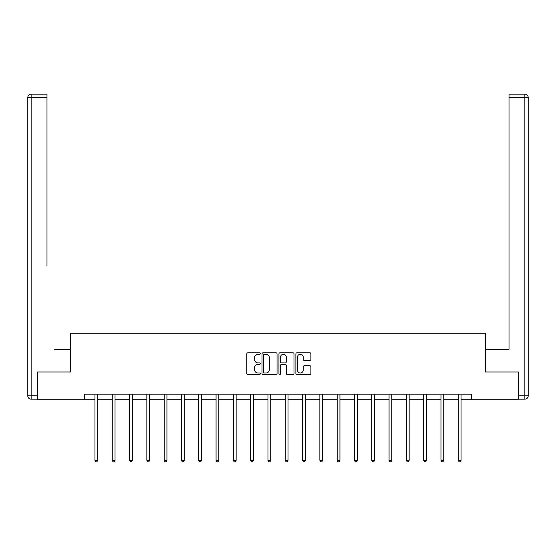 <?xml version="1.0" encoding="UTF-8"?>
<svg xmlns="http://www.w3.org/2000/svg" width="556" height="556" viewBox="0 0 556 556"><rect width="100%" height="100%" fill="white"/><g stroke="black" fill="none" stroke-linecap="round" stroke-linejoin="round"><path stroke-width="0.83" d="M260.257 353.54A0.764 0.764 0 0 0 259.492 352.775L247.927 352.775A1.091 1.091 0 0 0 246.836 353.866L246.836 373.458A1.091 1.091 0 0 0 247.927 374.549L259.492 374.549A0.764 0.764 0 0 0 260.257 373.785A0.764 0.764 0 0 0 259.492 373.027L257.998 373.027A3.482 3.482 0 0 1 254.516 369.538L254.516 367.905A3.482 3.482 0 0 1 257.998 364.423L259.492 364.423A0.764 0.764 0 0 0 260.257 363.666A0.764 0.764 0 0 0 259.492 362.901L257.998 362.901A3.482 3.482 0 0 1 254.516 359.419L254.516 357.786A3.482 3.482 0 0 1 257.998 354.297L259.492 354.297A0.764 0.764 0 0 0 260.257 353.54M309.817 360.448A1.091 1.091 0 0 0 310.901 359.364L310.901 353.866A1.091 1.091 0 0 0 309.817 352.775L296.967 352.775A1.091 1.091 0 0 0 295.882 353.866L295.882 373.458A1.091 1.091 0 0 0 296.967 374.549L309.817 374.549A1.091 1.091 0 0 0 310.901 373.458L310.901 366.821A1.091 1.091 0 0 0 309.817 365.73L304.32 365.73A1.091 1.091 0 0 0 303.228 366.821L303.228 370.115A2.912 2.912 0 0 1 300.316 373.027A2.912 2.912 0 0 1 297.404 370.115L297.404 357.209A2.912 2.912 0 0 1 300.316 354.297A2.912 2.912 0 0 1 303.228 357.209L303.228 359.364A1.091 1.091 0 0 0 304.32 360.448L309.817 360.448M46.989 94.166L31.129 94.166L46.989 94.166L39.886 94.166L46.989 94.166L46.989 97.495L31.129 97.495L31.129 395.823L37.113 395.823L37.113 371.978L70.501 371.978L70.501 333.162L485.499 333.162L485.499 371.978L518.553 371.978L518.553 399.708L471.418 399.708L471.418 394.162L84.581 394.162L84.581 399.708L94.951 399.708M37.447 371.978L37.447 399.708L84.581 399.708M277.048 353.866A1.091 1.091 0 0 0 275.957 352.775L263.113 352.775A1.091 1.091 0 0 0 262.022 353.866L262.022 373.458A1.091 1.091 0 0 0 263.113 374.549L275.957 374.549A1.091 1.091 0 0 0 277.048 373.458L277.048 353.866M280.043 352.775L292.887 352.775A1.091 1.091 0 0 1 293.978 353.866L293.978 373.458A1.091 1.091 0 0 1 292.887 374.549L287.389 374.549A1.091 1.091 0 0 1 286.298 373.458L286.298 365.514A1.091 1.091 0 0 0 285.214 364.423L281.565 364.423A1.091 1.091 0 0 0 280.474 365.514L280.474 373.785A0.764 0.764 0 0 1 279.717 374.549A0.764 0.764 0 0 1 278.952 373.785L278.952 353.866A1.091 1.091 0 0 1 280.043 352.775M97.724 399.708L112.256 399.708M115.029 399.708L129.555 399.708M132.328 399.708L146.853 399.708M149.627 399.708L164.159 399.708M166.932 399.708L181.458 399.708M184.231 399.708L198.756 399.708M201.529 399.708L216.062 399.708M218.835 399.708L233.36 399.708M236.133 399.708L250.659 399.708M253.432 399.708L267.964 399.708M270.737 399.708L285.263 399.708M288.036 399.708L302.568 399.708M305.341 399.708L319.867 399.708M322.64 399.708L337.165 399.708M339.938 399.708L354.471 399.708M357.244 399.708L371.769 399.708M374.542 399.708L389.068 399.708M391.841 399.708L406.373 399.708M409.147 399.708L423.672 399.708M426.445 399.708L440.971 399.708M443.744 399.708L458.276 399.708M461.049 399.708L471.418 399.708M264.308 354.297A0.764 0.764 0 0 0 263.551 355.062L263.551 372.263A0.764 0.764 0 0 0 264.308 373.027L265.886 373.027A3.482 3.482 0 0 0 269.375 369.538L269.375 357.786A3.482 3.482 0 0 0 265.886 354.297L264.308 354.297M286.298 357.265A2.912 2.912 0 0 0 283.386 354.353A2.912 2.912 0 0 0 280.474 357.265L280.474 361.81A1.091 1.091 0 0 0 281.565 362.901L285.214 362.901A1.091 1.091 0 0 0 286.298 361.81L286.298 357.265M97.87 394.162L97.807 394.322A1.112 1.112 0 0 0 97.724 394.739L97.724 460.396L94.951 460.396L94.951 394.739A1.112 1.112 0 0 0 94.874 394.322L94.805 394.162M97.724 460.396L96.89 461.834L95.785 461.834L94.951 460.396M70.39 371.978L70.39 349.244L54.641 349.244M46.989 97.495L46.989 266.067M27.8 395.823L31.129 395.823L31.129 399.152L37.113 399.152L31.129 399.152A3.329 3.329 0 0 1 27.8 395.823L27.8 97.495A3.329 3.329 0 0 1 31.129 94.166A3.329 3.329 0 0 0 27.8 97.495A3.329 3.329 0 0 1 31.129 94.166A3.329 3.329 0 0 0 27.8 97.495L31.129 97.495L31.129 94.166M37.113 395.823L37.113 399.152M501.359 349.244L509.011 349.244L509.011 94.166L524.871 94.166L509.011 94.166M485.61 371.978L485.61 349.244L509.011 349.244L509.011 266.067M518.887 395.823L524.871 395.823L524.871 97.495L528.2 97.495A3.329 3.329 0 0 0 524.871 94.166A3.329 3.329 0 0 1 528.2 97.495L528.2 395.823A3.329 3.329 0 0 1 524.871 399.152L518.887 399.152L518.553 371.978M524.871 399.152A3.329 3.329 0 0 0 528.2 395.823L524.871 395.823L524.871 399.152M115.168 394.162L115.106 394.322A1.112 1.112 0 0 0 115.029 394.739L115.029 460.396L112.256 460.396L112.256 394.739A1.112 1.112 0 0 0 112.173 394.322L112.11 394.162M115.029 460.396L114.195 461.834L113.083 461.834L112.256 460.396M132.474 394.162L132.404 394.322A1.112 1.112 0 0 0 132.328 394.739L132.328 460.396L129.555 460.396L129.555 394.739A1.112 1.112 0 0 0 129.472 394.322L129.409 394.162M132.328 460.396L131.494 461.834L130.389 461.834L129.555 460.396M149.772 394.162L149.71 394.322A1.112 1.112 0 0 0 149.627 394.739L149.627 460.396L146.853 460.396L146.853 394.739A1.112 1.112 0 0 0 146.777 394.322L146.708 394.162M149.627 460.396L148.799 461.834L147.688 461.834L146.853 460.396M167.078 394.162L167.008 394.322A1.112 1.112 0 0 0 166.932 394.739L166.932 460.396L164.159 460.396L164.159 394.739A1.112 1.112 0 0 0 164.076 394.322L164.013 394.162M166.932 460.396L166.098 461.834L164.986 461.834L164.159 460.396M184.377 394.162L184.314 394.322A1.112 1.112 0 0 0 184.231 394.739L184.231 460.396L181.458 460.396L181.458 394.739A1.112 1.112 0 0 0 181.381 394.322L181.312 394.162M184.231 460.396L183.397 461.834L182.292 461.834L181.458 460.396M201.675 394.162L201.613 394.322A1.112 1.112 0 0 0 201.529 394.739L201.529 460.396L198.756 460.396L198.756 394.739A1.112 1.112 0 0 0 198.68 394.322L198.61 394.162M201.529 460.396L200.702 461.834L199.59 461.834L198.756 460.396M218.981 394.162L218.911 394.322A1.112 1.112 0 0 0 218.835 394.739L218.835 460.396L216.062 460.396L216.062 394.739A1.112 1.112 0 0 0 215.978 394.322L215.916 394.162M218.835 460.396L218.001 461.834L216.889 461.834L216.062 460.396M236.279 394.162L236.217 394.322A1.112 1.112 0 0 0 236.133 394.739L236.133 460.396L233.36 460.396L233.36 394.739A1.112 1.112 0 0 0 233.284 394.322L233.214 394.162M236.133 460.396L235.299 461.834L234.194 461.834L233.36 460.396M253.578 394.162L253.515 394.322A1.112 1.112 0 0 0 253.432 394.739L253.432 460.396L250.659 460.396L250.659 394.739A1.112 1.112 0 0 0 250.582 394.322L250.52 394.162M253.432 460.396L252.605 461.834L251.493 461.834L250.659 460.396M270.883 394.162L270.814 394.322A1.112 1.112 0 0 0 270.737 394.739L270.737 460.396L267.964 460.396L267.964 394.739A1.112 1.112 0 0 0 267.881 394.322L267.818 394.162M270.737 460.396L269.903 461.834L268.798 461.834L267.964 460.396M288.182 394.162L288.119 394.322A1.112 1.112 0 0 0 288.036 394.739L288.036 460.396L285.263 460.396L285.263 394.739A1.112 1.112 0 0 0 285.186 394.322L285.117 394.162M288.036 460.396L287.202 461.834L286.097 461.834L285.263 460.396M305.48 394.162L305.418 394.322A1.112 1.112 0 0 0 305.341 394.739L305.341 460.396L302.568 460.396L302.568 394.739A1.112 1.112 0 0 0 302.485 394.322L302.422 394.162M305.341 460.396L304.507 461.834L303.395 461.834L302.568 460.396M322.786 394.162L322.716 394.322A1.112 1.112 0 0 0 322.64 394.739L322.64 460.396L319.867 460.396L319.867 394.739A1.112 1.112 0 0 0 319.783 394.322L319.721 394.162M322.64 460.396L321.806 461.834L320.701 461.834L319.867 460.396M340.084 394.162L340.022 394.322A1.112 1.112 0 0 0 339.938 394.739L339.938 460.396L337.165 460.396L337.165 394.739A1.112 1.112 0 0 0 337.089 394.322L337.019 394.162M339.938 460.396L339.111 461.834L337.999 461.834L337.165 460.396M357.39 394.162L357.32 394.322A1.112 1.112 0 0 0 357.244 394.739L357.244 460.396L354.471 460.396L354.471 394.739A1.112 1.112 0 0 0 354.387 394.322L354.325 394.162M357.244 460.396L356.41 461.834L355.298 461.834L354.471 460.396M374.688 394.162L374.619 394.322A1.112 1.112 0 0 0 374.542 394.739L374.542 460.396L371.769 460.396L371.769 394.739A1.112 1.112 0 0 0 371.686 394.322L371.623 394.162M374.542 460.396L373.708 461.834L372.603 461.834L371.769 460.396M391.987 394.162L391.924 394.322A1.112 1.112 0 0 0 391.841 394.739L391.841 460.396L389.068 460.396L389.068 394.739A1.112 1.112 0 0 0 388.992 394.322L388.922 394.162M391.841 460.396L391.014 461.834L389.902 461.834L389.068 460.396M409.292 394.162L409.223 394.322A1.112 1.112 0 0 0 409.147 394.739L409.147 460.396L406.373 460.396L406.373 394.739A1.112 1.112 0 0 0 406.29 394.322L406.227 394.162M409.147 460.396L408.312 461.834L407.2 461.834L406.373 460.396M426.591 394.162L426.528 394.322A1.112 1.112 0 0 0 426.445 394.739L426.445 460.396L423.672 460.396L423.672 394.739A1.112 1.112 0 0 0 423.596 394.322L423.526 394.162M426.445 460.396L425.611 461.834L424.506 461.834L423.672 460.396M443.89 394.162L443.827 394.322A1.112 1.112 0 0 0 443.744 394.739L443.744 460.396L440.971 460.396L440.971 394.739A1.112 1.112 0 0 0 440.894 394.322L440.832 394.162M443.744 460.396L442.917 461.834L441.805 461.834L440.971 460.396M461.195 394.162L461.126 394.322A1.112 1.112 0 0 0 461.049 394.739L461.049 460.396L458.276 460.396L458.276 394.739A1.112 1.112 0 0 0 458.193 394.322L458.13 394.162M461.049 460.396L460.215 461.834L459.11 461.834L458.276 460.396M524.871 94.166L524.871 97.495L509.011 97.495"/></g></svg>
